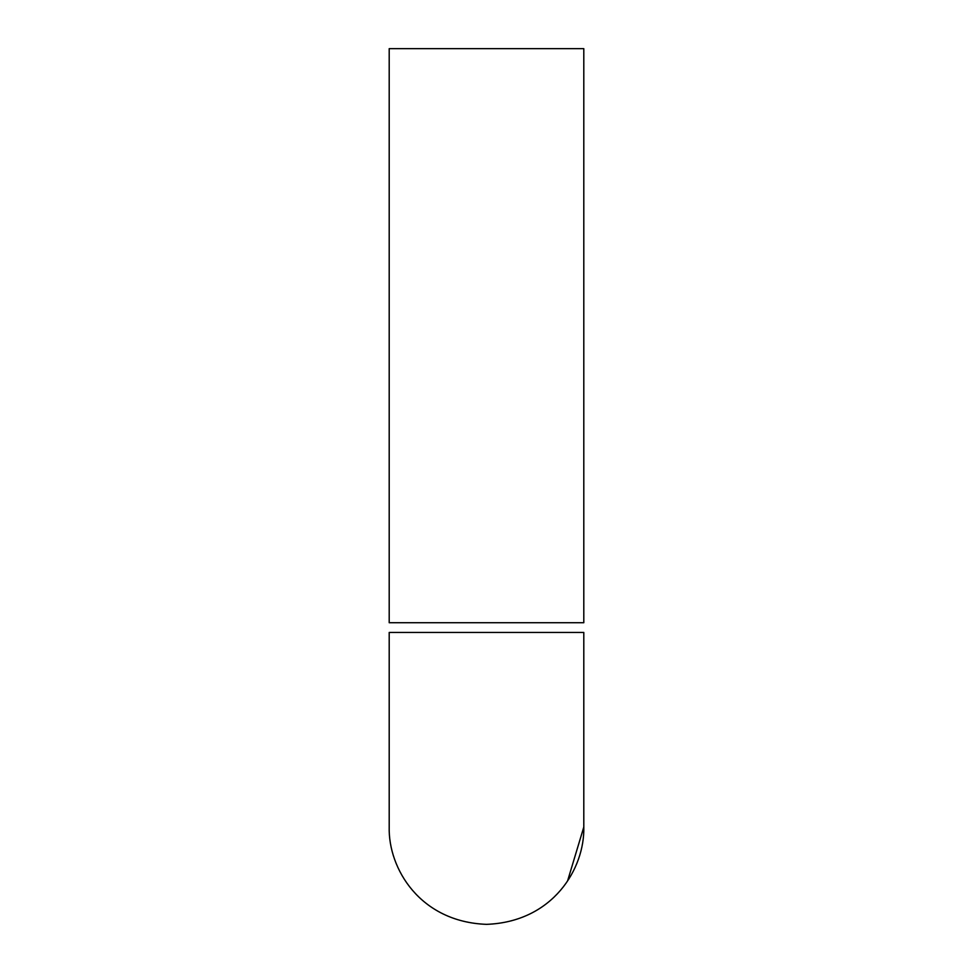 <?xml version="1.0" encoding="UTF-8"?>
<svg xmlns="http://www.w3.org/2000/svg" width="973" height="973" viewBox="0 0 973 973"><rect width="100%" height="100%" fill="white"/><g stroke="black" fill="none" stroke-linecap="round" stroke-linejoin="round"><path stroke-width="1.46" d="M389.2 827.05C388.166 868.39 419.898 921.893 486.5 924.35C553.102 921.893 584.834 868.403 583.8 827.05L583.8 632.45L389.2 632.45L389.2 827.05M567.636 880.747L583.8 827.05M389.2 622.72L583.8 622.72L583.8 48.65L389.2 48.65L389.2 622.72"/></g></svg>
